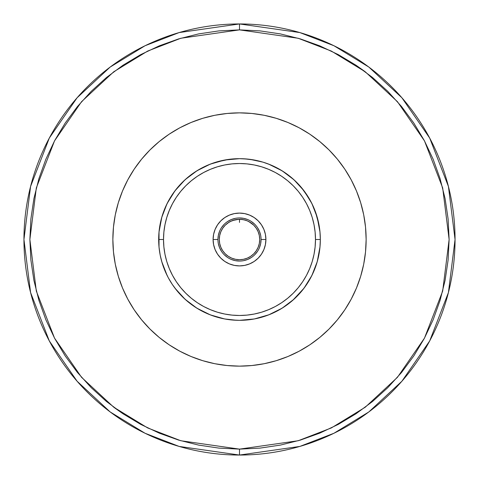 <?xml version="1.0" encoding="UTF-8"?>
<svg xmlns="http://www.w3.org/2000/svg" width="479" height="479" viewBox="0 0 479 479"><rect width="100%" height="100%" fill="white"/><g stroke="black" fill="none" stroke-linecap="round" stroke-linejoin="round"><path stroke-width="0.72" d="M123.037 413.796L106.518 401.54L91.273 387.727L77.46 372.482L65.204 355.963L54.63 338.318L45.834 319.721L38.907 300.351L33.907 280.395L30.89 260.049L29.878 239.5L30.89 218.951L33.907 198.593L38.907 178.649L45.834 159.273L54.63 140.682L65.204 123.037L77.46 106.518L91.273 91.273L106.518 77.46L123.037 65.204L140.682 54.63L159.279 45.834L178.649 38.907L198.605 33.907L218.951 30.89L239.5 29.878L260.049 30.89L280.395 33.907L300.351 38.907L319.721 45.834L338.318 54.63L355.963 65.204L372.482 77.46L387.727 91.273L401.54 106.518L413.796 123.037L424.37 140.682L433.166 159.279L440.093 178.649L445.093 198.605L448.11 218.951L449.122 239.5L448.11 260.049L445.093 280.407L440.093 300.351L433.166 319.727L424.37 338.318L413.796 355.963L401.54 372.482L387.727 387.727L372.482 401.54L355.963 413.796L338.318 424.37L319.721 433.166L300.351 440.093L280.395 445.093L260.049 448.11L239.5 449.122L239.5 455.05L179.146 446.428L145.047 433.256L110.17 411.94L77.101 381.23L49.307 340.934L30.584 292.561L23.95 239.5L30.584 186.439L49.307 138.066L77.101 97.77L110.17 67.06L145.047 45.745L179.146 32.572L239.5 23.95L239.5 29.878L180.805 38.26L147.646 51.073L113.727 71.802L81.568 101.668L54.54 140.856L36.326 187.9L29.878 239.5L36.326 291.1L54.54 338.144L81.568 377.332L113.727 407.198L147.646 427.927L180.805 440.74L239.5 449.122L298.195 440.74L331.354 427.927L365.273 407.198L397.432 377.332L424.46 338.144L442.674 291.1L449.122 239.5L442.674 187.9L424.46 140.856L397.432 101.668L365.273 71.802L331.354 51.073L298.195 38.26L239.5 29.878L239.5 23.95A215.55 215.55 0 0 1 455.05 239.5A215.55 215.55 0 0 1 239.5 455.05A215.55 215.55 0 0 1 23.95 239.5A215.55 215.55 0 0 1 239.5 23.95L299.854 32.572L333.953 45.745L368.83 67.06L401.899 97.77L429.693 138.066L448.416 186.439L455.05 239.5L448.416 292.561L429.693 340.934L401.899 381.23L368.83 411.94L333.953 433.256L299.854 446.428L239.5 455.05L239.5 449.122L218.951 448.11L198.605 445.093L178.649 440.093L159.279 433.166L140.682 424.37L123.037 413.796L114.631 407.874M265.456 244.344L265.905 239.5L261.055 239.5A21.555 21.555 0 0 0 239.5 217.945A21.555 21.555 0 0 0 217.945 239.5A21.555 21.555 0 0 1 239.5 217.945A21.555 21.555 0 0 1 261.055 239.5A21.555 21.555 0 0 1 239.5 261.055A21.555 21.555 0 0 1 217.945 239.5A21.555 21.555 0 0 0 239.5 261.055A21.555 21.555 0 0 0 261.055 239.5L265.905 239.5A26.405 26.405 0 0 1 239.5 265.905A26.405 26.405 0 0 1 213.095 239.5L217.945 239.5L218.358 235.297L219.586 231.249M228.902 159.369L216.035 162.147L208.569 164.824L201.396 168.213L194.594 172.29L188.223 177.014L182.343 182.343L177.014 188.223L172.29 194.594L168.213 201.396L164.824 208.569L162.147 216.035L160.22 223.729L159.058 231.579L158.669 239.5L163.519 239.5A75.981 75.981 0 0 1 239.5 163.519A75.981 75.981 0 0 1 315.481 239.5L320.331 239.5A80.831 80.831 0 0 0 239.5 158.669A80.831 80.831 0 0 0 158.669 239.5A80.831 80.831 0 0 1 239.5 158.669A80.831 80.831 0 0 1 320.331 239.5L319.942 231.579L318.78 223.729L316.853 216.035L314.176 208.569L310.787 201.396L306.71 194.594L301.986 188.223L296.657 182.343L290.777 177.014L284.406 172.29L277.604 168.213L270.431 164.824L262.965 162.147L250.098 159.369M237.584 158.693L229.447 159.297M249.703 159.315L241.404 158.693M228.842 222.334L225.214 225.214L222.699 228.273L220.831 231.764L219.681 235.56L219.292 239.5A20.208 20.208 0 0 1 239.5 219.292A20.208 20.208 0 0 1 259.708 239.5A20.208 20.208 0 0 1 239.5 259.708A20.208 20.208 0 0 1 219.292 239.5L219.681 243.44L220.831 247.236L222.699 250.727L225.214 253.786L228.273 256.301L231.764 258.169L235.56 259.319L239.5 259.708L243.44 259.319L247.236 258.169L250.727 256.301L253.786 253.786L256.301 250.727L258.169 247.236L259.319 243.44L259.708 239.5L259.319 235.56L258.169 231.764L256.301 228.273L253.786 225.214L248.846 221.585M230.07 159.22L228.842 159.375M234.854 158.8L231.064 159.112M235.746 158.759L224.699 160.034L239.494 158.669L247.912 159.106M232.716 220.466L238.787 219.304M228.722 222.406L231.818 220.807M259.319 243.44L259.708 239.5A20.208 20.208 0 0 0 239.5 219.292L235.315 219.729L230.555 221.382A20.208 20.208 0 0 1 231.764 220.831L228.273 222.699L225.214 225.214M236.943 219.454L236.135 219.574M243.332 158.759L244.158 158.8M127.827 179.781A126.636 126.636 0 0 0 112.864 239.5A126.636 126.636 0 0 1 239.5 112.864A126.636 126.636 0 0 1 366.136 239.5A126.636 126.636 0 0 0 351.173 179.781M344.838 169.219A126.636 126.636 0 0 0 309.781 134.162M299.219 127.827A126.636 126.636 0 0 0 179.781 127.827M169.219 134.162A126.636 126.636 0 0 0 134.162 169.219M355.963 65.204L364.369 71.126M260.049 448.11L239.5 449.122M218.951 30.89L239.5 29.878M244.889 265.348L249.421 263.971M250.667 263.426L253.744 261.732M255.235 260.708L256.864 259.396M256.876 259.378L257.594 258.726M258.959 257.349L259.977 256.169M260.001 256.145L260.851 255.038M261.941 253.415L262.504 252.463M262.534 252.409L263.384 250.757M264.121 249.038L265.121 245.895M213.544 234.656L213.095 239.5L213.604 244.649L215.107 249.607L217.544 254.169L220.831 258.169L224.831 261.456L229.393 263.893L234.351 265.396L239.5 265.905L244.649 265.396L249.607 263.893L254.169 261.456L258.169 258.169L261.456 254.169L263.893 249.607L265.396 244.649L265.905 239.5L265.456 234.656M265.121 233.105L264.121 229.962M263.384 228.243L262.534 226.591M262.504 226.537L261.941 225.585M260.851 223.962L260.001 222.855M259.977 222.831L258.959 221.651M257.594 220.274L256.876 219.621M256.864 219.604L255.235 218.292M253.744 217.268L250.667 215.574M228.333 215.574L225.256 217.268M223.765 218.292L222.136 219.604M222.124 219.621L221.406 220.274M220.041 221.651L219.023 222.831M218.999 222.855L218.149 223.962M217.059 225.585L216.496 226.537M216.466 226.591L215.616 228.243M214.879 229.962L213.879 233.105M217.945 239.5L213.095 239.5A26.405 26.405 0 0 1 239.5 213.095A26.405 26.405 0 0 1 265.905 239.5L265.396 234.351L263.893 229.393L261.456 224.831L258.169 220.831L254.169 217.544L249.607 215.107L244.649 213.604L239.5 213.095L234.351 213.604L229.393 215.107L224.831 217.544L220.831 220.831L217.544 224.831L215.107 229.393L213.604 234.351L213.095 239.5L213.544 244.344M213.879 245.895L214.879 249.038M215.616 250.757L216.466 252.409M216.496 252.463L217.059 253.415M218.149 255.038L218.999 256.145M219.023 256.169L220.041 257.349M221.406 258.726L222.124 259.378M222.136 259.396L223.765 260.708M225.256 261.732L228.333 263.426M229.579 263.971L234.111 265.348M351.173 299.219A126.636 126.636 0 0 0 366.136 239.5A126.636 126.636 0 0 1 239.5 366.136A126.636 126.636 0 0 1 112.864 239.5A126.636 126.636 0 0 0 127.827 299.219M134.162 309.781A126.636 126.636 0 0 0 169.219 344.838M179.781 351.173A126.636 126.636 0 0 0 299.219 351.173M309.781 344.838A126.636 126.636 0 0 0 344.838 309.781M366.136 239.5L365.525 251.912L363.705 264.204L360.681 276.263L356.496 287.963L351.185 299.195L344.796 309.853L337.39 319.834L329.043 329.043L319.834 337.39L309.853 344.796L299.195 351.185L287.963 356.496L276.263 360.681L264.204 363.705L251.912 365.525L239.5 366.136L227.088 365.525L214.796 363.705L202.737 360.681L191.037 356.496L179.805 351.185L169.147 344.796L159.166 337.39L149.957 329.043L141.61 319.834L134.204 309.853L127.815 299.195L122.504 287.963L118.319 276.263L115.295 264.204L113.475 251.912L112.864 239.5L113.475 227.088L115.295 214.796L118.319 202.737L122.504 191.037L127.815 179.805L134.204 169.147L141.61 159.166L149.957 149.957L159.166 141.61L169.147 134.204L179.805 127.815L191.037 122.504L202.737 118.319L214.796 115.295L227.088 113.475L239.5 112.864L251.912 113.475L264.204 115.295L276.263 118.319L287.963 122.504L299.195 127.815L309.853 134.204L319.834 141.61L329.043 149.957L337.39 159.166L344.796 169.147L351.185 179.805L356.496 191.037L360.681 202.737L363.705 214.796L365.525 227.088L366.136 239.5M158.669 239.5L159.058 247.421L160.22 255.271L162.147 262.965L164.824 270.431L168.213 277.604L172.29 284.406L177.014 290.777L182.343 296.657L188.223 301.986L194.594 306.71L201.396 310.787L208.569 314.176L216.035 316.853L223.729 318.78L231.579 319.942L239.5 320.331L247.421 319.942L255.271 318.78L262.965 316.853L270.431 314.176L277.604 310.787L284.406 306.71L290.777 301.986L296.657 296.657L301.986 290.777L306.71 284.406L310.787 277.604L314.176 270.431L316.853 262.965L318.78 255.271L319.942 247.421L320.331 239.5A80.831 80.831 0 0 1 239.5 320.331A80.831 80.831 0 0 1 158.669 239.5A80.831 80.831 0 0 0 239.5 320.331A80.831 80.831 0 0 0 320.331 239.5L315.481 239.5A75.981 75.981 0 0 1 239.5 315.481A75.981 75.981 0 0 1 163.519 239.5L158.669 239.5M221.579 227.525L224.256 224.256L221.579 227.525M251.475 221.579L254.744 224.256L251.475 221.579M257.421 251.475L254.744 254.744L257.421 251.475M227.525 257.421L224.256 254.744L227.525 257.421M250.152 159.375L247.859 159.1M243.542 219.699L243.093 219.616M245.523 220.208L247.128 220.789L243.679 219.729L239.5 219.292L235.56 219.681L231.764 220.831A20.208 20.208 0 0 1 237.362 219.406L241.638 219.406L245.386 220.166M247.823 221.088L250.062 222.274M248.445 221.382L247.152 220.795M230.579 221.37L230.968 221.184M233.477 220.208L231.872 220.789M250.727 222.699L247.236 220.831L243.44 219.681L239.506 219.292L239.5 222.406M261.055 239.5L260.642 243.703L259.414 247.751M251.475 257.421L247.751 259.414L243.703 260.642M239.5 261.055L235.297 260.642L231.249 259.414M221.579 251.475L219.586 247.751L218.358 243.703M227.525 221.579L231.249 219.586L235.297 218.358M239.5 217.945L243.703 218.358L247.751 219.586M257.421 227.525L259.414 231.249L260.642 235.297M259.708 239.5L259.319 235.56L258.169 231.764L256.301 228.273L253.786 225.214M222.699 228.273L220.831 231.764M219.681 235.56L219.292 239.5L219.681 243.44L220.831 247.236L222.699 250.727L225.214 253.786M228.273 256.301L231.764 258.169M235.56 259.319L239.5 259.708L243.44 259.319L247.236 258.169L250.727 256.301L253.786 253.786M256.301 250.727L258.169 247.236M315.481 239.5L315.116 246.948L314.02 254.325L312.212 261.558L309.697 268.575L306.512 275.317L302.674 281.712L298.237 287.699L293.226 293.226L287.699 298.237L281.712 302.674L275.317 306.512L268.575 309.697L261.558 312.212L254.325 314.02L246.948 315.116L239.5 315.481L232.052 315.116L224.675 314.02L217.442 312.212L210.425 309.697L203.683 306.512L197.288 302.674L191.301 298.237L185.774 293.226L180.763 287.699L176.326 281.712L172.488 275.317L169.303 268.575L166.788 261.558L164.98 254.325L163.884 246.948L163.519 239.5L163.884 232.052L164.98 224.675L166.788 217.442L169.303 210.425L172.488 203.683L176.326 197.288L180.763 191.301L185.774 185.774L191.301 180.763L197.288 176.326L203.683 172.488L210.425 169.303L217.442 166.788L224.675 164.98L232.052 163.884L239.5 163.519L246.948 163.884L254.325 164.98L261.558 166.788L268.575 169.303L275.317 172.488L281.712 176.326L287.699 180.763L293.226 185.774L298.237 191.301L302.674 197.288L306.512 203.683L309.697 210.425L312.212 217.442L314.02 224.675L315.116 232.052L315.481 239.5M319.098 225.447L315.457 211.856M309.524 199.12L301.471 187.606M291.495 177.613L288.681 175.356M279.916 169.5L277.227 168.015M268.833 164.177L267.138 163.543M254.115 160.004L253.529 159.896M224.657 160.046L210.305 164.123L196.923 170.787M181.194 183.517L184.942 179.859L174.883 190.935M167.051 203.653L161.734 217.454M159.01 232.07L158.95 232.74M158.998 232.189L159.022 247.044L159.764 252.762M160.938 258.528L161.788 261.738M167.207 275.659L168.069 277.335M185.014 299.207L175.075 288.316M183.912 298.183L185.122 299.309M197.013 308.26L210.347 314.889M239.5 320.331L254.277 318.966M268.707 314.871L282.125 308.177M294.064 299.136L302.123 290.603M304.069 288.124L311.853 275.539L317.224 261.696M316.667 263.57L317.218 261.72M319.972 247.098L320.194 244.266M320.241 235.71L320.002 232.201M317.302 217.574L311.967 203.689M304.123 190.941L300.956 186.99M296.459 182.146L294.034 179.835L282.209 170.871M282.095 170.805L268.755 164.147M256.049 160.381L254.415 160.058M224.633 160.046L210.323 164.117L224.579 160.058M185.038 179.769L174.997 190.792M161.734 217.442L166.027 205.802M163.333 212.442L161.764 217.334M159.022 231.98L159.01 246.889M161.752 261.624L167.171 275.587M172.296 284.418L175.063 288.298M174.979 288.19L185.098 299.285L196.911 308.201M210.233 314.847L212.407 315.655M210.317 314.883L224.615 318.948L228.196 319.535M256.391 318.547L255.109 318.81M254.373 318.954L269.036 314.739M280.179 309.35L281.778 308.392M292.783 300.285L303.985 288.238L311.847 275.557L303.961 288.268M317.715 259.899L319.978 247.05M319.571 228.447L319.984 232.01L317.212 217.262M311.763 203.282L303.908 190.66M294.292 180.074L293.908 179.721M283.999 172.021L282.041 170.769M268.689 164.123L266.48 163.303M254.708 160.112L254.343 160.04M210.287 164.129L206.599 165.668M198.288 169.967L196.869 170.823M174.925 190.882L167.093 203.569M161.71 217.538L159.818 225.932M161.728 261.528L163.153 266.061M167.183 275.611L167.746 276.712M174.41 287.43L175.033 288.262M195.234 307.135L196.935 308.219M210.251 314.853L224.573 318.942L236.602 320.277M246.948 319.99L254.415 318.942M268.791 314.835L269.761 314.452M278.455 310.326L282.095 308.195L293.902 299.279M317.248 261.612L317.775 259.666M319.948 247.344L319.99 246.942M317.445 218.089L317.26 217.424M311.895 203.539L304.063 190.87M270.072 164.674L268.863 164.189M254.433 160.058L244.296 158.812M186.247 178.691L185.193 179.631M175.122 190.618L167.249 203.258M161.83 217.125L159.04 231.764M158.998 246.763L159.908 253.595M161.189 259.522L161.728 261.516M167.117 275.479L167.884 276.976M196.977 308.242L208.275 314.056M267.731 315.242L268.701 314.871M319.99 246.895L317.266 261.558L319.996 246.841M319.972 231.884L317.763 219.292M317.23 217.316L311.871 203.503M304.009 190.798L293.926 179.739M268.599 164.087L281.999 170.746L278.527 168.71M269.623 164.495L268.641 164.105M254.798 160.13L254.319 160.04M224.681 160.04L223.591 160.249M216.712 161.944L210.347 164.111M197.013 170.734L185.157 179.661M175.057 190.702L172.5 194.282M159.004 232.147L159.016 246.966M166.632 274.479L167.081 275.407M174.907 288.095L176.506 290.148M196.785 308.123L210.137 314.811M294.034 299.165L300.297 292.765M304.051 288.154L311.871 275.503M318.146 220.825L317.242 217.376M311.865 203.485L310.141 200.204M304.027 190.816L293.962 179.769M185.002 179.805L182.319 182.367M175.685 189.888L174.961 190.834M167.375 203.012L167.129 203.503M161.752 217.388L159.016 232.028M158.848 244.847L159.01 246.948M161.74 261.576L167.093 275.425M210.461 314.937L224.723 318.972M249.757 319.679L253.493 319.11M267.084 315.481L269.545 314.541M279.832 309.554L281.496 308.566M291.352 301.507L292.28 300.722M295.483 297.806L301.333 291.555M309.47 279.97L310.38 278.353M319.11 253.499L319.385 251.828"/></g></svg>

